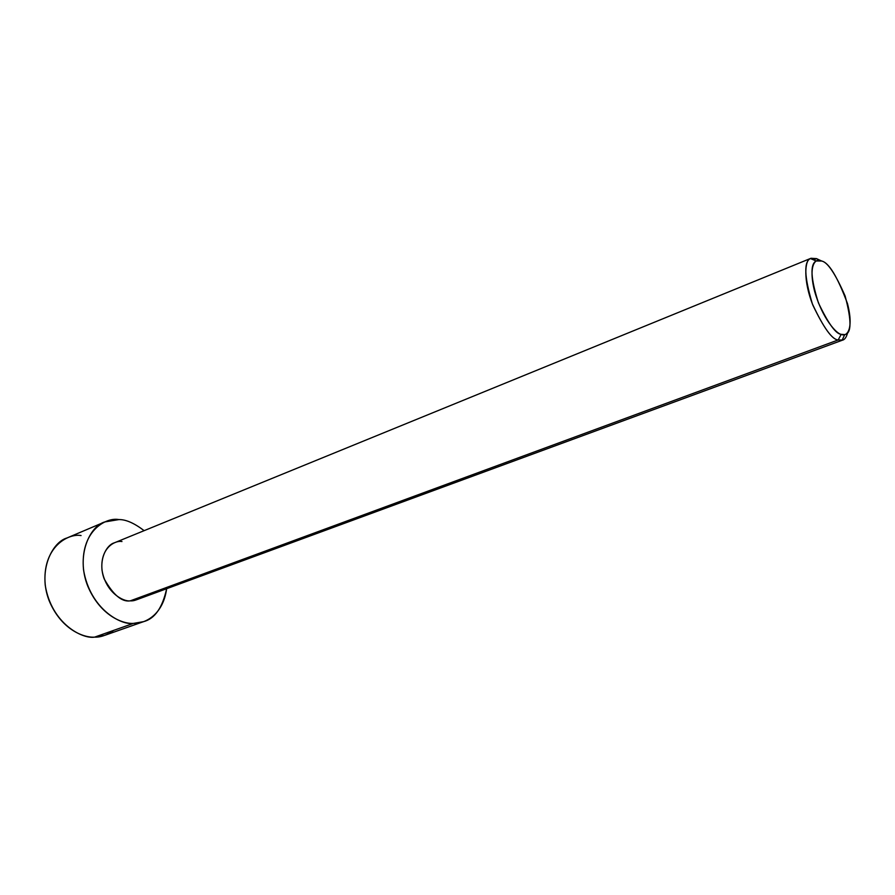 <?xml version="1.0" encoding="UTF-8"?>
<svg xmlns="http://www.w3.org/2000/svg" width="895" height="895" viewBox="0 0 895 895"><rect width="100%" height="100%" fill="white"/><g stroke="black" fill="none" stroke-linecap="round" stroke-linejoin="round"><path stroke-width="1.34" d="M817.426 259.058L821.588 261.016C827.506 261.989 835.348 273.657 845.126 296.044C851.738 320.701 851.592 333.555 844.712 334.607L841.199 334.316C835.919 334.081 828.334 323.632 818.455 302.946C810.713 278.434 809.941 264.439 816.139 260.96L821.588 261.016L816.52 258.621L810.422 258.543C804.706 259.886 803.05 280.403 812.873 305.173C823.87 328.152 832.316 339.742 838.201 339.955L841.199 334.316C846.547 337.292 854.188 329.808 847.498 303.651C837.474 276.712 828.837 262.503 821.588 261.016C816.285 257.615 807.793 263.745 814.517 290.964C822.315 318.665 836.635 333.98 841.199 334.316L838.201 339.955C832.137 339.731 823.534 327.715 812.38 303.908C804.102 276.219 803.643 261.016 810.993 258.275L816.52 258.621L813.51 259.852M810.993 258.275L114.403 542.806C106.102 544.965 97.544 561.243 104.212 578.931C113.206 594.906 121.888 602.212 130.245 600.858L838.201 339.955L130.245 600.858C123.264 601.876 105.789 592.546 102.052 570.372C99.815 548.288 114.728 540.155 121.966 541.531M133.389 623.401C122.581 624.072 100.05 615.48 87.643 585.845C75.56 555.023 90.227 525.913 104.816 521.93L118.901 519.581C125.837 519.424 134.239 523.116 144.129 530.657C134.239 523.116 125.837 519.424 118.901 519.581C106.348 516.986 79.767 530.713 83.537 569.846C90.093 609.215 121.228 625.46 133.389 623.401L94.579 637.139L133.389 623.401C144.184 623.916 162.901 615.782 166.649 588.709C162.431 607.839 154.723 618.825 143.502 621.667L133.389 623.401M104.816 521.93L66.946 537.984C52.313 542.046 37.389 570.708 49.18 600.769C61.296 629.677 83.75 637.889 94.579 637.139C82.385 639.254 51.407 623.636 45.22 585.14C41.808 546.856 68.523 533.129 81.065 535.546M113.754 630.349C106.897 635.148 100.508 637.408 94.579 637.139L104.715 635.349L143.502 621.667M141.969 596.529C137.796 599.706 133.881 601.149 130.245 600.858L136.51 599.784L842.732 340.066L838.201 339.955L842.117 340.245C844.556 339.932 846.413 337.393 847.666 332.627M816.52 258.621L819.652 260.423M816.139 260.96L810.422 258.543M844.712 334.607L842.117 340.245"/></g></svg>
